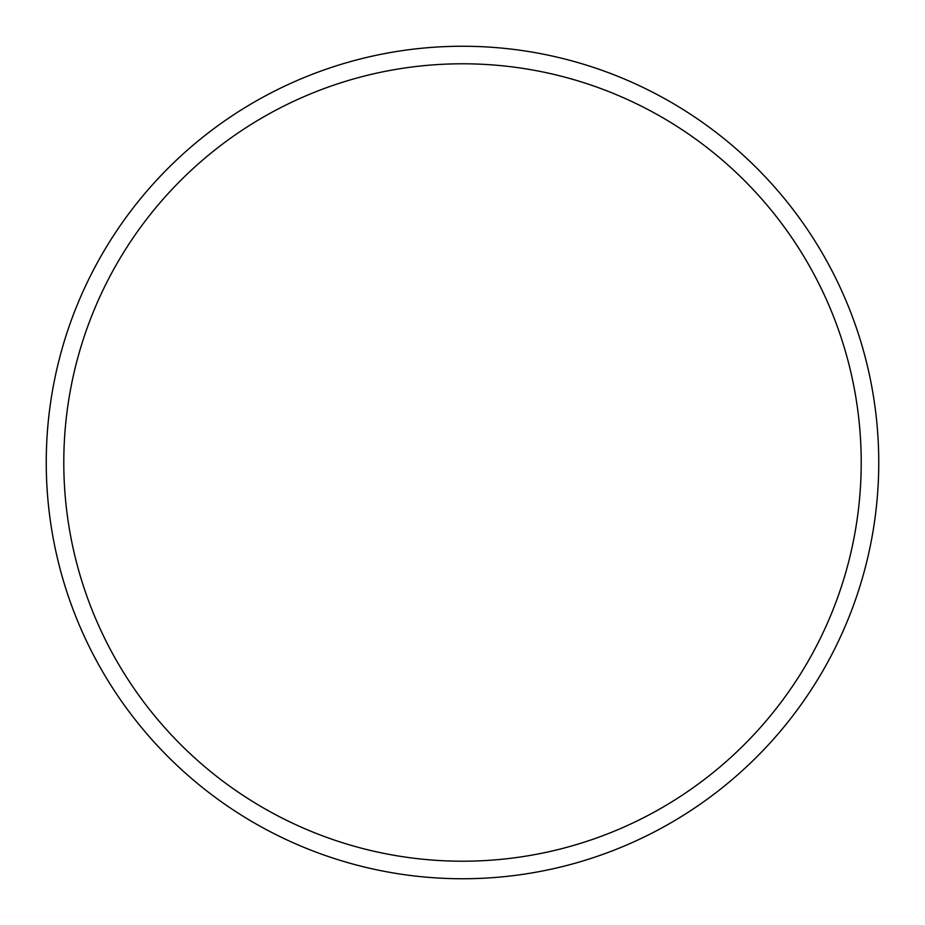 <?xml version="1.0" encoding="UTF-8"?>
<svg xmlns="http://www.w3.org/2000/svg" width="925" height="925" viewBox="0 0 925 925"><rect width="100%" height="100%" fill="white"/><g stroke="black" fill="none" stroke-linecap="round" stroke-linejoin="round"><path stroke-width="1.39" d="M462.5 63.79A398.71 398.71 0 0 0 63.79 462.5A398.71 398.71 0 0 0 462.5 861.21A398.71 398.71 0 0 0 861.21 462.5A398.71 398.71 0 0 0 462.5 63.79M462.5 878.75A416.25 416.25 0 0 0 878.75 462.5A416.25 416.25 0 0 0 462.5 46.25A416.25 416.25 0 0 0 46.25 462.5A416.25 416.25 0 0 0 462.5 878.75"/></g></svg>
